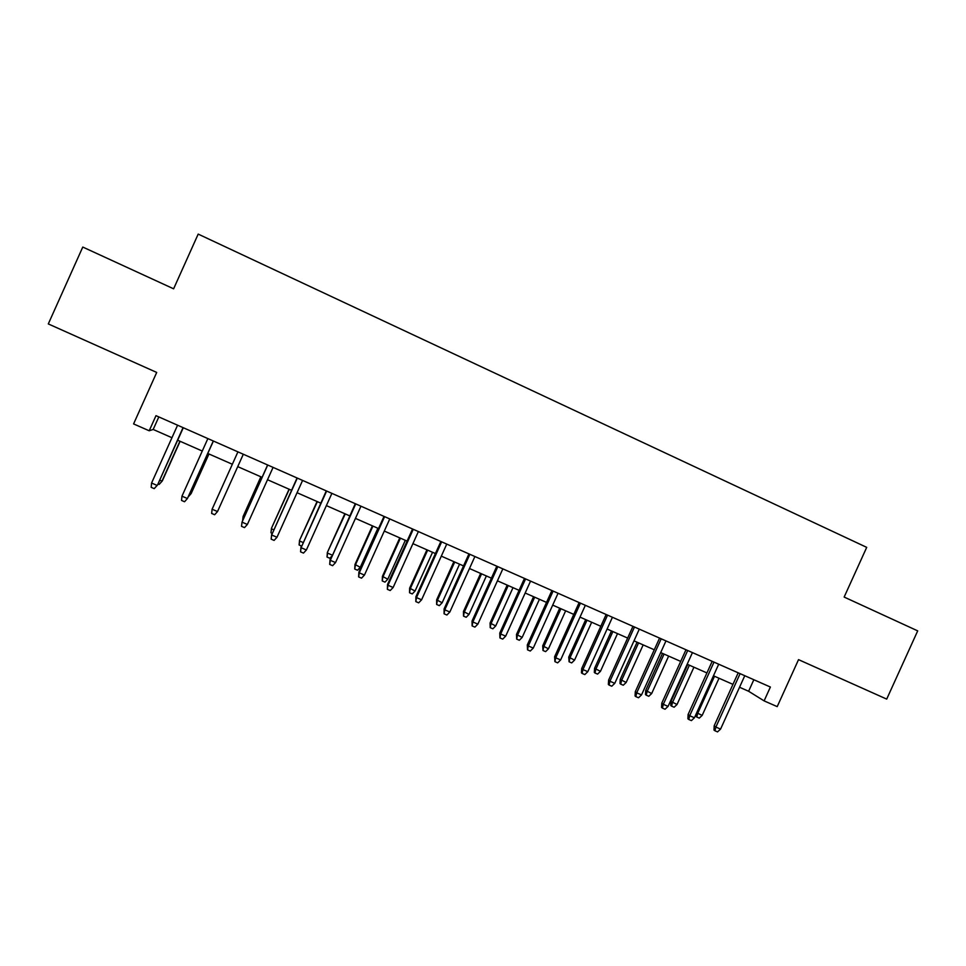 <?xml version="1.0" encoding="UTF-8"?>
<svg xmlns="http://www.w3.org/2000/svg" width="966" height="966" viewBox="0 0 966 966"><rect width="100%" height="100%" fill="white"/><g stroke="black" fill="none" stroke-linecap="round" stroke-linejoin="round"><path stroke-width="1.45" d="M149.199 430.776L155.985 415.67L770.385 687.031L764.106 700.881L777.207 706.629L798.532 659.645L886.703 699.106L917.7 630.87L844.151 597.06L866.707 547.36L198.187 234.098L173.614 288.81L82.774 247.054L48.3 323.924L156.709 372.441L133.586 423.917L149.199 430.776L153.183 429.459L171.948 437.719M739.545 687.261L748.614 691.258L764.106 700.881M177.659 440.218L202.268 451.037M207.811 453.477L232.335 464.26M237.733 466.626L262.052 477.325M267.51 479.728L291.527 490.281M297.057 492.72L320.76 503.141M326.375 505.604L349.764 515.892M355.452 518.392L378.539 528.547M384.299 531.071L407.084 541.093M412.917 543.653L435.412 553.554M441.305 556.138L463.523 565.907M469.488 568.527L491.404 578.163M497.442 580.82L519.08 590.335M525.178 593.015L546.539 602.41M552.697 605.114L573.78 614.388M579.998 617.117L600.816 626.27M607.107 629.035L627.646 638.067M633.998 640.856L654.272 649.78M660.684 652.593L680.704 661.396M687.176 664.234L706.931 672.928M713.451 675.789L732.965 684.375M753.842 679.726L748.614 691.258M158.822 416.926L153.183 429.459M738.193 672.819L714.188 725.78L715.891 727.06L740.101 673.652M720.576 729.088L717.545 731.902L714.937 730.767L715.891 727.06L720.576 729.088L744.774 675.717M714.937 730.767L713.995 730.055L714.188 725.78M696.703 712.751L702.173 715.408L719.018 678.241M702.173 715.408L699.275 718.112L696.764 717.026L697.657 713.451L714.514 676.26M696.764 717.026L695.894 716.374L695.991 714.321M712.183 661.324L688.094 714.502L689.7 715.734L713.995 662.121M694.433 717.774L691.402 720.612L688.782 719.477L689.7 715.734L694.433 717.774L718.704 664.21M688.782 719.477L687.889 718.776L688.094 714.502M685.981 649.756L661.795 703.127L663.316 704.323L687.695 650.504M668.074 706.388L665.055 709.225L662.41 708.09L663.316 704.323L668.074 706.388L692.441 652.605M662.41 708.09L661.577 707.414L661.795 703.127M659.573 638.091L635.302 691.668L636.727 692.827L661.191 638.804M641.521 694.904L638.514 697.766L635.845 696.619L636.727 692.827L641.521 694.904L665.972 640.917M635.845 696.619L635.06 695.967L635.302 691.668M632.959 626.33L608.616 680.124L609.932 681.235L634.481 627.006M614.774 683.336L611.768 686.222L609.087 685.063L609.932 681.235L614.774 683.336L639.299 629.132M609.087 685.063L608.351 684.435L608.616 680.124M677.021 704.516L674.123 707.233L671.599 706.146L670.778 705.506L670.984 701.413L677.021 704.516L693.926 667.204M671.599 706.146L672.469 702.548L689.386 665.212M670.984 701.413L687.72 664.475M651.676 693.54L648.79 696.281L646.254 695.17L645.481 694.554L645.699 690.448L651.676 693.54L668.641 656.095M646.254 695.17L647.099 691.547L664.065 654.079M645.699 690.448L662.495 653.39M626.161 682.479L623.275 685.232L620.715 684.133L619.991 683.53L620.232 679.412L626.161 682.479L643.175 644.89M620.715 684.133L621.549 680.475L638.574 642.873M620.232 679.412L637.077 642.221M600.454 671.334L597.58 674.111L594.996 673L594.319 672.421L594.585 668.303L600.454 671.334L617.515 633.611M594.996 673L595.805 669.329L612.879 631.571M594.585 668.303L611.478 630.955M606.141 614.497L581.713 668.496L582.933 669.571L607.566 615.125M587.811 671.672L584.816 674.582L582.112 673.411L582.933 669.571L587.811 671.672L612.432 617.262M582.112 673.411L581.435 672.807L581.713 668.496M574.553 660.116L571.691 662.918L569.083 661.782L568.745 657.109L574.553 660.116L591.675 622.249M569.083 661.782L569.868 658.087L587.014 620.196M568.745 657.109L585.698 619.629M579.129 602.555L554.605 656.771L555.728 657.798L580.445 603.146M560.642 659.923L557.66 662.857L554.931 661.674L555.728 657.798L560.642 659.923L585.348 605.308M554.931 661.674L554.605 656.771M548.459 648.814L545.609 651.627L542.989 650.492L542.711 645.819L548.459 648.814L565.653 610.814M542.989 650.492L543.737 646.773L560.944 608.737M542.711 645.819L559.725 608.206M551.9 590.528L527.291 644.962L528.317 645.94L553.12 591.071M533.268 648.089L530.286 651.036L527.533 649.84L528.317 645.94L533.268 648.089L558.058 593.257M527.533 649.84L527.291 644.962M522.171 637.427L519.334 640.265L516.689 639.118L516.484 634.457L522.171 637.427L539.426 599.282M516.689 639.118L517.426 635.374L534.681 597.193M516.484 634.457L533.558 596.698M524.466 578.417L499.772 633.056L500.69 633.998L525.576 578.912M505.677 636.159L502.706 639.118L499.941 637.922L500.69 633.998L505.677 636.159L530.551 581.109M499.941 637.922L499.772 633.056M495.703 625.956L492.865 628.806L490.209 627.659L490.076 623.01L495.703 625.956L513.006 587.666M490.209 627.659L490.909 623.879L508.225 585.565M490.076 623.01L507.198 585.106M496.814 566.197L472.036 621.053L472.845 621.959L497.828 566.644M477.868 624.133L474.91 627.115L472.12 625.92L472.845 621.959L477.868 624.133L502.839 568.865M472.12 625.92L472.036 621.053M468.945 553.892L444.082 608.966L444.783 609.824L469.85 554.291M449.842 612.009L446.896 615.028L444.082 613.808L444.783 609.824L449.842 612.009L474.898 556.525M444.082 613.808L444.082 608.966M440.858 541.491L415.899 596.783L416.491 597.592L441.655 541.841M421.599 599.801L418.664 602.832L415.827 601.601L416.491 597.592L421.599 599.801L446.751 544.087M415.827 601.601L415.899 596.783M412.554 528.982L387.511 584.502L387.994 585.263L413.243 529.296M393.138 587.497L390.204 590.54L387.354 589.308L387.994 585.263L393.138 587.497L418.375 531.554M387.354 589.308L387.511 584.502M384.021 516.387L358.893 572.126L359.255 572.838L384.601 516.641M364.448 575.084L361.525 578.163L358.64 576.907L359.255 572.838L364.448 575.084L389.769 518.923M358.64 576.907L358.893 572.126M355.271 503.684L330.3 560.316L355.73 503.89M335.528 562.586L332.618 565.678L329.708 564.422L330.3 560.316L335.528 562.586L360.946 506.196M329.708 564.422L330.046 559.64M326.279 490.885L301.102 547.698L326.629 491.042M306.379 549.98L303.481 553.095L300.547 551.827L301.102 547.698L306.379 549.98L331.893 493.36M300.547 551.827L300.969 547.07M297.069 477.977L271.675 534.971L297.299 478.085M276.988 537.265L274.103 540.405L271.156 539.137L271.675 534.971L276.988 537.265L302.599 480.416M271.156 539.137L271.663 534.391M267.618 464.972L242.019 522.147L267.727 465.02M247.368 524.466L244.495 527.617L241.524 526.337L242.019 522.147L247.368 524.466L273.076 467.375M212.109 509.215L211.651 513.441L214.645 514.733L217.519 511.545L212.109 509.215L237.926 451.859M217.519 511.545L243.311 454.237M181.97 496.174L181.536 500.436L184.554 501.74L187.416 498.528L181.97 496.174L207.871 438.588M213.305 440.979L187.416 498.528L213.401 441.027M183.045 427.624L157.518 485.029L154.222 488.639L157.072 485.415L151.577 483.036L177.575 425.209M157.518 485.029L183.286 427.721M154.222 488.639L151.179 487.323L151.577 483.036M469.017 614.4L466.192 617.274L463.511 616.115L463.463 611.478L469.017 614.4L486.381 575.953M463.511 616.115L464.199 612.311L481.575 573.84M463.463 611.478L480.645 573.43M442.15 602.76L439.325 605.646L436.632 604.475L436.644 599.862L442.15 602.76L459.562 564.168M436.632 604.475L437.284 600.647L454.72 562.043M436.644 599.862L453.887 561.669M415.066 591.023L412.253 593.933L409.536 592.75L409.632 588.161L415.066 591.023L432.551 552.286M409.536 592.75L410.176 588.898L427.66 550.137M409.632 588.161L426.936 549.823M387.789 579.202L384.987 582.136L382.246 580.94L382.415 576.364L387.789 579.202L405.322 540.32M382.246 580.94L382.85 577.064L400.407 538.159M382.415 576.364L399.767 537.881M360.294 567.296L357.505 570.242L354.739 569.046L354.993 564.482L360.294 567.296L377.899 528.257M354.739 569.046L355.331 565.146L372.936 526.084M354.993 564.482L372.405 525.842M331.459 556.513L329.817 558.263L327.027 557.056L327.353 552.504L345.26 513.912M327.027 557.056L327.595 553.12L332.099 555.076M327.353 552.504L344.838 513.719M301.452 545.995L299.11 544.981L299.52 540.441L317.379 501.656M299.11 544.981L299.641 541.02L303.034 542.481M299.52 540.441L317.053 501.511M272.146 533.304L270.975 532.797L271.458 528.281L289.269 489.291M270.975 532.797L271.482 528.813L273.728 529.791M271.458 528.281L289.063 489.207M260.856 476.806L243.094 516.52L260.953 476.842M242.635 520.481L243.094 516.52L244.205 516.991M189.831 493.445L191.183 493.493L208.958 453.984M188.346 496.741L190.882 493.892L208.849 453.935M159.619 480.356L162.288 480.983L180.123 441.305M162.288 480.983L159.149 484.425L161.877 481.334L179.917 441.208M159.149 484.425L158.013 483.93"/></g></svg>

